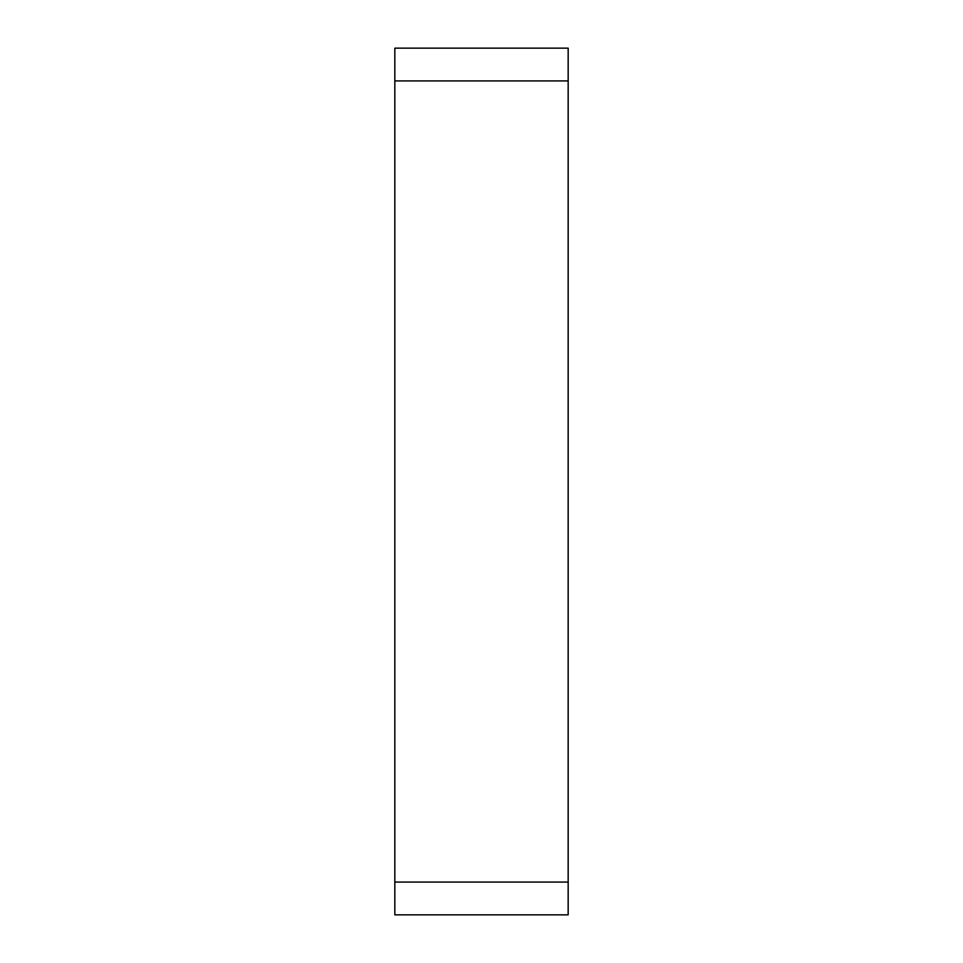 <?xml version="1.0" encoding="UTF-8"?>
<svg xmlns="http://www.w3.org/2000/svg" width="963" height="963" viewBox="0 0 963 963"><rect width="100%" height="100%" fill="white"/><g stroke="black" fill="none" stroke-linecap="round" stroke-linejoin="round"><path stroke-width="1.44" d="M394.83 80.916L394.83 914.85L568.17 914.85L568.17 48.15L394.83 48.15L394.83 80.916L568.17 80.916M394.83 882.084L568.17 882.084"/></g></svg>
